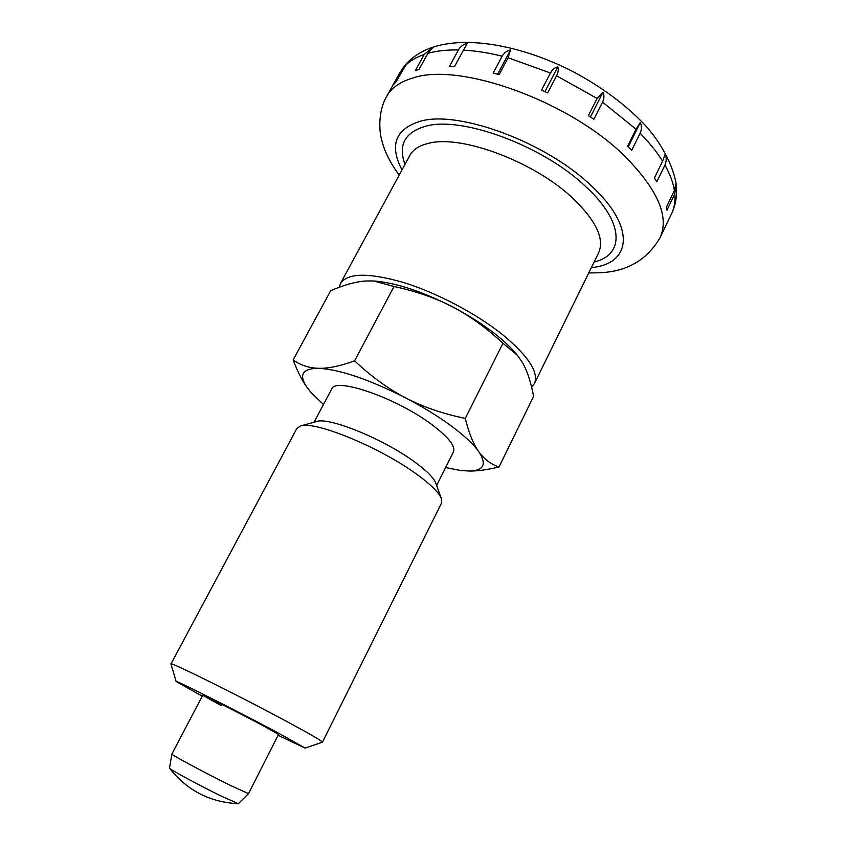<?xml version="1.0" encoding="UTF-8"?>
<svg xmlns="http://www.w3.org/2000/svg" width="846" height="846" viewBox="0 0 846 846"><rect width="100%" height="100%" fill="white"/><g stroke="black" fill="none" stroke-linecap="round" stroke-linejoin="round"><path stroke-width="1.27" d="M531.637 387.182L534.376 383.629C539.061 372.642 528.729 356.536 503.402 335.302C477.081 314.014 437.107 292.864 403.574 282.501C368.518 272.497 347.484 272.835 340.462 283.537L339.225 287.28M629.667 148.272L627.573 146.252L636.023 129.216L640.316 122.501C641.807 126.128 641.744 129.713 640.126 133.266L631.708 150.281L629.667 148.272M602.553 102.133L593.871 119.275L588.393 115.616L597.107 98.464L603.008 92.182C604.382 95.26 604.224 98.57 602.553 102.133L636.023 129.216M544.94 91.632L557.8 66.887C558.709 69.287 558.286 72.259 556.552 75.791L547.679 92.901L541.546 90.088L550.45 73.01C552.353 69.562 554.807 67.521 557.81 66.887M508.108 57.761L499.119 74.649L493.155 73.052L502.143 56.196C504.11 52.79 506.913 50.707 510.54 49.946L508.108 57.761L550.45 73.01M463.46 50.136L454.492 66.686L449.427 66.453L458.395 49.956C460.351 46.615 463.312 44.404 467.278 43.315L463.46 50.136C475.463 50.771 488.354 52.79 502.143 56.196M427.896 53.309L419.034 69.435L415.407 70.493L424.248 54.43L433.046 47.228L427.896 53.309C436.621 50.876 446.783 49.755 458.395 49.956M676.102 183.593L674.822 193.84L666.965 210.178L666.511 206.889L674.41 190.498L676.06 183.201C671.481 159.513 656.655 137.56 644.684 124.764C625.427 104.502 601.464 86.747 572.774 71.487C522.891 45.991 469.467 36.008 434.41 46.731C423.434 50.083 414.307 55.519 407.021 63.016L396.118 81.766L394.215 83.902L402.844 68.304L405.964 64.264M662.587 161.184L665.347 153.866C666.627 157.842 666.489 161.597 664.914 165.107L656.782 181.837L654.413 177.967L662.587 161.184C656.898 152.016 649.411 142.71 640.126 133.266M229.795 785.12C205.504 773.149 170.353 754.294 171.844 754.082L202.733 695.264C201.602 694.027 237.017 711.824 260.801 724.472L278.546 734.391L248.502 793.654L229.795 785.12M248.502 793.654L238.371 803.7L221.515 796.223C200.555 786.061 170.194 769.638 169.517 768.157L171.844 754.082M603.008 92.182L590.434 116.96M510.54 49.946L497.617 74.237M640.316 122.501L628.218 146.876M322.368 742.238L322.421 742.217C322.263 741.149 310.884 734.529 288.296 722.315C240.507 696.47 168.386 660.726 170.955 663.994L170.955 664.089M278.08 735.333L305.152 748.086L275.563 731.526C234.575 709.699 173.345 678.947 176.158 681.516L202.247 696.184M305.152 748.086L322.453 742.185L441.506 503.095L441.485 498.907C439.148 492.541 430.202 483.838 414.646 472.787C377.358 446.054 313.358 420.303 300.298 426.035L296.872 428.446L170.955 663.994M441.358 498.537L435.827 483.246C433.755 477.673 426.173 470.186 413.06 460.795C381.715 438.143 327.973 416.666 316.351 421.583L300.679 425.929M436.631 485.488L453.456 451.891C455.666 446.212 448.369 437.044 431.555 424.385C396.351 397.863 335.005 376.756 331.695 389.044L314.046 422.217M375.064 281.073C396.806 283.05 422.662 291.669 452.642 306.918C469.456 315.621 486.228 327.74 502.968 343.286L517.541 355.405L522.691 362.997C527.375 371.278 531.013 382.403 533.604 396.372L498.992 466.992C490.786 464.19 484.039 459.071 478.762 451.648C473.432 444.182 464.274 435.627 451.267 425.961C438.069 416.243 422.873 406.905 405.699 397.916C388.536 389.044 371.5 376.682 354.601 360.84L394.025 286.498C416.338 291.31 435.88 298.109 452.642 306.918C469.488 315.748 484.24 325.234 496.898 335.376C505.02 341.921 511.555 348.192 516.504 354.178M445.609 467.552L460.763 470.513L469.667 471.042C483.901 470.577 486.936 464.105 478.762 451.648C473.464 444.351 468.97 433.279 465.268 418.432L502.968 343.286M221.462 705.701L202.733 695.264M469.541 471.042L471.137 471.032C478.984 470.926 488.279 469.583 498.992 466.992M465.268 418.432C442.68 413.715 422.82 406.884 405.699 397.916C368.877 379.336 339.817 369.459 318.508 368.296C309.033 368.052 300.573 365.261 293.128 359.92L330.712 290.686C344.005 284.954 355.553 281.729 365.356 280.999L373.594 280.946L394.025 286.498M354.601 360.84C339.912 366.138 327.878 368.613 318.508 368.296C302.551 368.475 298.606 374.683 306.686 386.929L311.339 392.84L323.468 404.504M293.128 359.92C297.2 370.738 301.514 379.442 306.072 386.04L306.844 387.151M534.376 383.629L598.608 252.869C604.774 238.858 596.049 220.531 572.435 197.89C534.291 161.819 461.662 134.694 429.176 143.186C419.553 145.332 413.112 149.414 409.834 155.442L340.462 283.537M594.114 262.017C624.729 254.974 624.591 222.181 585.739 186.585C543.523 146.02 462.032 115.923 426.109 126.117C404.938 132.092 397.895 144.856 404.98 164.399M588.721 272.983L599.476 272.75C626.854 271.725 647.063 260.008 660.102 237.61C669.45 216.851 657.892 189.927 625.416 156.827C570.246 101.319 459.262 61.673 412.753 78.033C400.031 81.808 391.338 87.952 386.643 96.476L399.524 73.221L404.557 65.808M591.343 267.643C631.328 263.941 636.52 227.352 591.291 185.782C546.209 142.265 458.627 110.033 420.525 121.19C395.325 128.952 389.149 145.195 401.998 169.909M597.107 98.464L556.552 75.791M424.248 54.43C416.042 57.242 409.549 61.145 404.779 66.115M402.844 68.304L399.524 73.221M674.41 190.498C673.173 182.609 670.011 174.149 664.914 165.107M676.176 184.153C677.392 194.686 675.869 204.521 671.597 213.647C674.378 207.883 675.457 201.274 674.822 193.84M169.517 768.157C187.061 790.492 210.009 802.336 238.371 803.7M671.597 213.647L660.102 237.61M399.164 175.143C390.165 162.696 384.412 151.212 381.895 140.7C378.807 130.633 378.268 110.615 386.643 96.476M176.158 681.516L170.945 664.036M469.667 471.042L471.137 471.032M306.686 386.929L306.072 386.04"/></g></svg>
